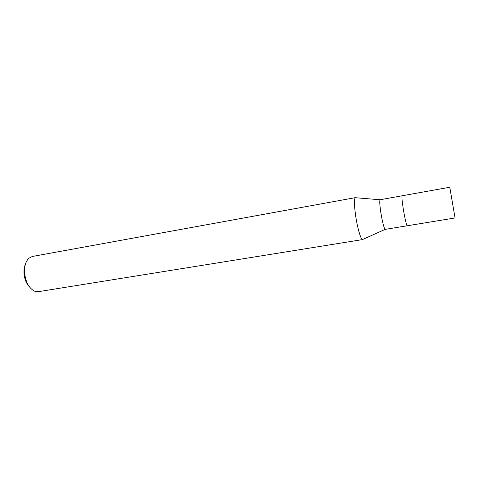 <?xml version="1.0" encoding="UTF-8"?>
<svg xmlns="http://www.w3.org/2000/svg" width="479" height="479" viewBox="0 0 479 479"><rect width="100%" height="100%" fill="white"/><g stroke="black" fill="none" stroke-linecap="round" stroke-linejoin="round"><path stroke-width="0.72" d="M449.787 187.247L402.12 195.773C401.659 196.354 401.989 200.366 403.102 207.802C401.989 200.366 401.659 196.354 402.12 195.773L380.075 199.755C379.506 200.761 379.709 204.731 380.691 211.676C382.338 221.783 383.823 227.687 385.152 229.381L455.05 217.963L449.787 187.247L455.05 217.963M355.436 197.635L355.274 197.701C354.119 199.084 354.185 204.731 355.484 214.634C357.232 227.399 360.986 240.302 362.627 239.578L362.447 239.572C360.741 239.512 357.172 226.914 355.484 214.634C354.131 204.21 354.113 198.54 355.436 197.635L32.338 256.469L28.842 258.277C25.842 261.247 24.405 265.851 24.537 272.096C25.405 281.652 28.716 287.993 34.47 291.136L38.368 291.675L362.627 239.578M25.417 264.234C24.339 266.659 23.854 269.509 23.968 272.785C24.339 278.538 26.106 283.161 29.261 286.658M403.102 207.802C404.498 216.873 406.665 226.202 407.264 225.795C406.665 226.202 404.498 216.873 403.102 207.802M380.075 199.755L355.274 197.701M385.152 229.381L362.447 239.572"/></g></svg>
